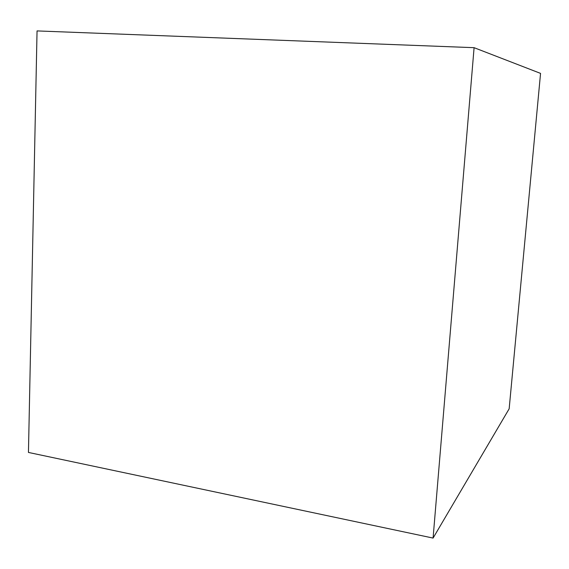 <?xml version="1.0" encoding="UTF-8"?>
<svg xmlns="http://www.w3.org/2000/svg" width="569" height="569" viewBox="0 0 569 569"><rect width="100%" height="100%" fill="white"/><g stroke="black" fill="none" stroke-linecap="round" stroke-linejoin="round"><path stroke-width="0.85" d="M433.08 538.082L474.091 47.682L540.55 73.387L509.163 408.791L433.08 538.082L474.091 47.682L37.049 30.918L28.45 452.44L433.08 538.082"/></g></svg>
